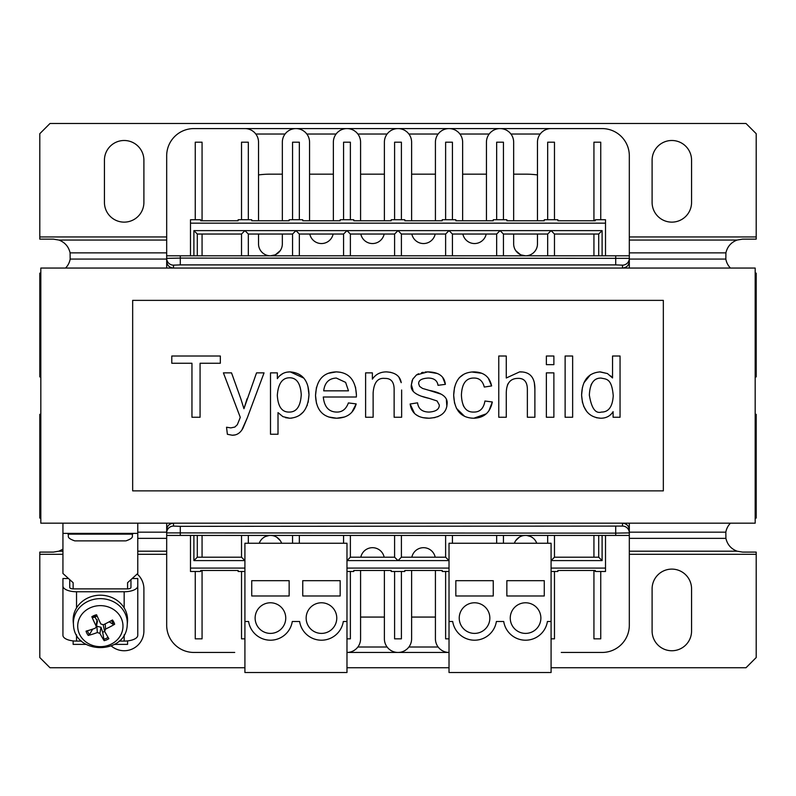 <?xml version="1.0" encoding="UTF-8"?>
<svg xmlns="http://www.w3.org/2000/svg" width="796" height="796" viewBox="0 0 796 796"><rect width="100%" height="100%" fill="white"/><g stroke="black" fill="none" stroke-linecap="round" stroke-linejoin="round"><path stroke-width="1.19" d="M551.081 621.497L551.081 543.25L449.024 543.25L449.024 672.52L551.081 672.52L551.081 621.497L547.409 621.497A22.109 22.109 0 0 1 503.719 621.497L496.386 621.497A22.109 22.109 0 0 1 452.695 621.497L449.024 621.497M544.275 595.975L506.853 595.975L506.853 580.672L544.275 580.672L544.275 595.975M540.872 618.094A15.303 15.303 0 0 1 525.569 633.397A15.303 15.303 0 0 1 510.256 618.094A15.303 15.303 0 0 1 525.569 602.781A15.303 15.303 0 0 1 540.872 618.094M598.701 535.429L598.701 557.2L602.104 560.603L551.081 560.603L554.474 557.2L554.474 535.429M547.678 535.429L547.678 543.25M503.45 543.25L503.45 535.429M496.654 535.429L496.654 543.25M346.976 621.497L346.976 543.25L244.919 543.25L244.919 672.52L346.976 672.52L346.976 621.497L343.305 621.497A22.109 22.109 0 0 1 299.614 621.497L292.281 621.497A22.109 22.109 0 0 1 248.591 621.497L244.919 621.497M340.171 595.975L302.749 595.975L302.749 580.672L340.171 580.672L340.171 595.975M336.768 618.094A15.303 15.303 0 0 1 321.465 633.397A15.303 15.303 0 0 1 306.152 618.094A15.303 15.303 0 0 1 321.465 602.781A15.303 15.303 0 0 1 336.768 618.094M350.379 535.429L350.379 557.2L346.976 560.603L398 560.603L394.597 557.2L394.597 535.429M343.574 543.25L343.574 535.429M299.346 535.429L299.346 543.25M292.55 543.25L292.55 535.429M613.099 411.651C610.303 416.039 606.164 418.228 600.691 418.228C606.164 418.228 610.303 416.039 613.099 411.651L613.099 417.253L620.054 417.253L620.054 356.021L612.542 356.021L612.542 377.951L607.457 373.563L600.313 371.891C588.334 372.747 582.105 380.478 581.597 395.085C582.483 409.661 588.851 417.373 600.691 418.228L596.383 417.721M589.348 395.085C589.906 383.572 593.826 377.911 601.109 378.09C606.144 379.324 611.746 377.901 613.238 395.731C612.572 406.686 608.632 412.129 601.438 412.069C595.478 413.89 591.448 408.229 589.348 395.085L589.348 395.363M591.726 383.622L591.01 385.035M586.821 411.602L583.607 406.129M582.483 402.696L581.597 395.085L582.393 387.562M583.896 382.846L590.443 374.757M599.756 371.891L607.457 373.563M610.791 375.951L612.542 377.951M425.054 372.03L427.77 371.891L416.437 374.966L412.746 379.165L411.393 384.677C410.02 390.985 416.01 395.582 429.362 398.438L437.064 400.965L439.302 404.975C439.352 409.243 435.939 411.602 429.084 412.069C422.188 411.98 418.348 408.895 417.552 402.826L410.139 404C411.552 413.442 417.88 418.189 429.134 418.228C440.486 417.482 446.466 412.816 447.053 404.229C448.108 397.353 442.128 392.736 429.134 390.368L422.497 388.408L419.611 386.398L418.676 383.791C418.427 380.349 421.631 378.438 428.288 378.05C434.109 378.17 437.342 380.597 437.999 385.324L445.372 384.349C444.437 376.18 438.566 372.03 427.77 371.891L437.044 373.443M442.685 377.364L445.372 384.349M412.786 379.095L416.437 374.966L418.557 373.752M421.552 372.687L423.193 372.309M413.054 390.617L411.393 384.677L412.149 380.478M429.362 398.438L422.109 396.408M435.014 417.572L429.134 418.228L422.875 417.651M418.985 416.447L415.94 414.636M414.408 413.224L410.139 404M446.407 400.04L446.855 406.418M438.158 416.557L437.541 416.805M429.134 390.368L440.785 394.05M486.187 413.85L473.839 418.228C484.048 417.89 490.207 412.477 492.316 401.99L484.943 401.005C483.66 408.457 479.938 412.149 473.789 412.069C465.998 412.338 461.879 406.656 461.421 395.035C461.889 383.493 466.157 377.831 474.207 378.05C479.381 378.06 482.734 381.065 484.296 387.055L491.62 385.931C489.659 376.777 483.749 372.09 473.889 371.891C461.013 372.249 454.277 380.03 453.68 395.224C454.327 410.298 461.053 417.97 473.839 418.228L471.66 418.139M463.163 405.254L463.929 406.726M481.759 408.796L482.207 408.268M492.316 401.99L488.893 410.855M464.496 416.238L456.446 408.358M454.566 403.283L453.68 395.224L454.536 387.244M459.212 377.762L463.68 374.379M471.69 371.991L481.799 373.274M488.296 378.18L491.62 385.931M398.886 377.115L401.224 382.667C400.08 375.991 395.164 372.399 386.468 371.891C380.339 371.891 375.642 374.319 372.379 379.165L372.379 372.866L365.613 372.866L365.613 417.253L373.125 417.253L373.125 393.025C373.841 382.498 377.762 377.632 384.886 378.418C391.234 378.239 394.319 382.189 394.129 390.279L394.129 417.253L401.642 417.253L401.642 389.99M372.379 379.165C375.642 374.319 380.339 371.891 386.468 371.891L390.727 372.329M506.276 356.021L498.764 356.021L498.764 417.253L506.276 417.253L506.276 392.985C506.415 383.264 510.335 378.389 518.037 378.379C524.106 378.2 527.211 381.801 527.37 389.154L527.37 417.253L534.882 417.253L534.882 389.154C535.012 377.374 529.907 371.613 519.579 371.891L506.276 378L506.276 356.021M508.306 383.334L507.41 385.085M506.276 378L519.579 371.891L521.738 371.991M534.315 382.428L534.882 389.154M291.883 418.089L289.684 418.228C301.614 417.422 308.052 409.582 308.997 394.707L308.122 402.398M307.316 405.074L307.077 405.721M303.555 411.801L299.425 415.353M307.903 386.299L308.997 394.707C308.569 380.538 302.321 372.936 290.241 371.891L303.903 378.16M306.967 383.493L307.395 384.647M286.948 372.16L290.241 371.891C284.64 371.871 280.341 374.13 277.356 378.657L277.685 378.209M280.182 375.453L282.819 373.563M277.356 378.657L277.356 372.866L270.501 372.866L270.501 434.238L278.013 434.238L278.013 412.626L282.908 416.646L289.684 418.228L285.495 417.681M289.117 412.069C281.913 412.209 277.983 406.627 277.316 395.314C278.172 383.742 282.232 377.891 289.495 377.772C296.619 377.752 300.54 383.403 301.256 394.707C300.54 406.408 296.49 412.199 289.117 412.069M282.948 416.666L278.013 412.626M553.877 372.866L546.364 372.866L546.364 417.253L553.877 417.253L553.877 372.866M247.068 398.726L243.944 408.706L256.541 372.866L264.053 372.866L247.208 418.039L241.904 429.9M243.944 408.706L240.72 398.488L243.944 408.706M240.72 398.488L231.527 372.866L223.407 372.866L240.253 417.293L239.606 419.114L240.253 417.293M239.606 419.114L237.317 424.716L234.84 427.054L230.83 427.89L226.532 427.233L227.377 434.288L232.233 435.223L227.377 434.288M234.939 434.944L232.233 435.223C236.88 435.293 240.472 432.915 243.009 428.079L247.208 418.039M553.877 356.021L546.364 356.021L546.364 364.658L553.877 364.658L553.877 356.021M200.075 363.255L220.333 363.255L220.333 356.021L171.787 356.021L171.787 363.255L191.955 363.255L191.955 417.253L200.075 417.253L200.075 363.255M572.642 356.021L565.12 356.021L565.12 417.253L572.642 417.253L572.642 356.021M356.369 396.995L356.419 394.985L356.369 396.995L323.285 396.995C324.32 406.905 328.788 411.93 336.678 412.069C342.2 412.199 346.101 409.144 348.389 402.925L356.18 403.9L351.951 412.059M355.514 386.995L356.419 394.985C355.613 379.981 348.887 372.279 336.26 371.891L340.509 372.269M328.141 373.344L336.26 371.891C323.216 372.279 316.31 380.13 315.534 395.453L316.46 387.294M316.45 403.313L315.534 395.453C316.082 410.238 323.126 417.83 336.678 418.228L328.609 416.975M321.226 412.238L319.783 410.507M348.479 390.836L323.703 390.836C324.698 382.687 328.897 378.418 336.3 378.05L345.633 382.388L348.479 390.836M344.678 416.975L336.678 418.228C347.066 418 353.573 413.224 356.18 403.9M343.912 409.751L344.867 408.895M132.663 490.863L132.663 300.371L663.337 300.371L663.337 490.863L132.663 490.863M493.251 595.975L455.829 595.975L455.829 580.672L493.251 580.672L493.251 595.975M489.848 618.094A15.303 15.303 0 0 1 474.535 633.397A15.303 15.303 0 0 1 459.232 618.094A15.303 15.303 0 0 1 474.535 602.781A15.303 15.303 0 0 1 489.848 618.094M346.976 571.488L353.782 571.488L353.782 570.463L391.194 570.463L391.194 571.488L404.806 571.488L404.806 570.463L442.218 570.463L442.218 571.488L449.024 571.488M452.426 543.25L452.426 535.429M551.081 571.488L557.877 571.488L557.877 570.463L595.299 570.463L595.299 571.488L605.507 571.488L605.507 535.429M289.147 595.975L251.725 595.975L251.725 580.672L289.147 580.672L289.147 595.975M285.744 618.094A15.303 15.303 0 0 1 270.431 633.397A15.303 15.303 0 0 1 255.128 618.094A15.303 15.303 0 0 1 270.431 602.781A15.303 15.303 0 0 1 285.744 618.094M248.322 535.429L248.322 543.25M244.919 571.488L238.123 571.488L238.123 570.463L200.701 570.463L200.701 571.488L190.493 571.488L190.493 535.429M40.825 273.157L39.8 273.157L39.8 376.906L40.825 376.906M730.449 268.053A17.005 17.005 0 0 1 725.833 259.068L725.902 252.879C727.355 246.611 731.096 242.332 737.106 240.054L742.588 239.138L756.2 239.138L756.2 133.688L745.991 123.479L50.009 123.479L39.8 133.688L39.8 239.138L53.412 239.138L58.894 240.054C64.904 242.332 68.645 246.611 70.098 252.879L70.167 259.068A17.005 17.005 0 0 1 65.551 268.053M755.175 376.906L756.2 376.906L756.2 273.157L755.175 273.157M143.897 160.225L143.897 202.403A19.731 19.731 0 0 1 124.166 222.134A19.731 19.731 0 0 1 104.435 202.403L104.435 160.225A19.731 19.731 0 0 1 124.166 140.494A19.731 19.731 0 0 1 143.897 160.225M691.565 160.225L691.565 202.403A19.731 19.731 0 0 1 671.834 222.134A19.731 19.731 0 0 1 652.103 202.403L652.103 160.225A19.731 19.731 0 0 1 671.834 140.494A19.731 19.731 0 0 1 691.565 160.225M755.175 518.077L756.2 518.077L756.2 414.328L755.175 414.328M551.081 667.754L745.991 667.754L756.2 657.546L756.2 552.096L742.588 552.096L737.106 551.19C731.096 548.902 727.355 544.623 725.902 538.355L725.833 532.176A17.005 17.005 0 0 1 730.449 523.181M62.934 549.18L58.894 551.19L53.412 552.096L39.8 552.096L39.8 657.546L50.009 667.754L244.919 667.754M40.825 414.328L39.8 414.328L39.8 518.077L40.825 518.077M346.976 667.754L449.024 667.754M652.103 631.019L652.103 588.831A19.731 19.731 0 0 1 671.834 569.11A19.731 19.731 0 0 1 691.565 588.831L691.565 631.019A19.731 19.731 0 0 1 671.834 650.75A19.731 19.731 0 0 1 652.103 631.019M137.171 574.006A19.731 19.731 0 0 1 143.897 588.831L143.897 631.019A19.731 19.731 0 0 1 111.341 646.004M234.721 652.451L193.896 652.451A27.213 27.213 0 0 1 166.682 625.238L166.682 523.181M166.682 268.053L166.682 155.797A27.213 27.213 0 0 1 193.896 128.584L244.919 128.584A13.612 13.612 0 0 1 258.531 142.195L258.531 220.771M197.299 535.429L197.299 557.2L241.526 557.2L241.526 535.429M241.526 255.805L241.526 234.034L197.299 234.034L197.299 255.805M166.682 255.805L166.682 261.247L166.682 255.805L180.294 255.805L180.294 258.093L629.318 258.352L629.318 255.805L180.294 255.805M384.388 570.463L384.388 638.84A13.612 13.612 0 0 0 398 652.451A13.612 13.612 0 0 0 411.612 638.84L411.612 570.463M435.183 557.2A11.91 11.91 0 0 0 411.85 557.2M435.422 570.463L435.422 638.84A13.612 13.612 0 0 0 449.024 652.451L346.976 652.451A13.612 13.612 0 0 0 360.578 638.84L360.578 570.463M536.753 543.25A11.91 11.91 0 0 0 514.375 543.25M445.621 571.488L445.621 638.84L449.024 638.84M401.403 571.488L401.403 638.84L394.597 638.84L394.597 571.488M350.379 571.488L350.379 638.84L346.976 638.84M259.247 543.25A11.91 11.91 0 0 1 281.625 543.25M360.817 557.2A11.91 11.91 0 0 1 384.15 557.2M202.065 220.771L202.065 142.195L195.259 142.195L195.259 219.746M248.322 219.746L248.322 142.195L241.526 142.195L241.526 219.746M258.531 234.034L258.531 243.904A11.91 11.91 0 0 0 270.431 255.805A11.91 11.91 0 0 0 282.341 243.904L282.341 234.034M244.919 638.84L241.526 638.84L241.526 571.488M202.065 570.463L202.065 638.84L195.259 638.84L195.259 571.488M605.507 223.149L190.493 223.149L190.493 219.746L200.701 219.746L200.701 220.771L238.123 220.771L238.123 219.746L251.725 219.746L251.725 220.771L289.147 220.771L289.147 219.746L302.749 219.746L302.749 220.771L340.171 220.771L340.171 219.746L353.782 219.746L353.782 220.771L391.194 220.771L391.194 219.746L404.806 219.746L404.806 220.771L442.218 220.771L442.218 219.746L455.829 219.746L455.829 220.771L493.251 220.771L493.251 219.746L506.853 219.746L506.853 220.771L544.275 220.771L544.275 219.746L557.877 219.746L557.877 220.771L595.299 220.771L595.299 219.746L605.507 219.746L605.507 255.805M615.706 535.429L166.682 535.429L166.682 529.987C167.09 525.857 169.359 523.599 173.488 523.181L173.488 526.086L180.294 526.345L622.512 526.086A6.806 6.796 180 0 1 629.318 532.892L629.318 529.987L629.318 535.429L629.318 532.892L615.706 533.141L615.706 535.429L629.318 535.429M394.597 219.746L394.597 142.195L401.403 142.195L401.403 219.746M445.621 219.746L445.621 142.195L452.426 142.195L452.426 219.746M496.654 219.746L496.654 142.195L503.45 142.195L503.45 219.746M537.469 234.034L537.469 243.904A11.91 11.91 0 0 1 525.569 255.805A11.91 11.91 0 0 1 513.659 243.904L513.659 234.034M486.446 220.771L486.446 142.195A13.612 13.612 0 0 1 500.047 128.584A13.612 13.612 0 0 1 513.659 142.195L513.659 220.771M486.207 234.034A11.91 11.91 0 0 1 462.874 234.034M435.422 220.771L435.422 142.195A13.612 13.612 0 0 1 449.024 128.584A13.612 13.612 0 0 1 462.635 142.195L462.635 220.771M435.183 234.034A11.91 11.91 0 0 1 411.85 234.034M384.388 220.771L384.388 142.195A13.612 13.612 0 0 1 398 128.584A13.612 13.612 0 0 1 411.612 142.195L411.612 220.771M360.817 234.034A11.91 11.91 0 0 0 384.15 234.034M333.365 220.771L333.365 142.195A13.612 13.612 0 0 1 346.976 128.584A13.612 13.612 0 0 1 360.578 142.195L360.578 220.771M309.793 234.034A11.91 11.91 0 0 0 333.126 234.034M282.341 220.771L282.341 142.195A13.612 13.612 0 0 1 295.953 128.584A13.612 13.612 0 0 1 309.554 142.195L309.554 220.771M299.346 219.746L299.346 142.195L292.55 142.195L292.55 219.746M350.379 219.746L350.379 142.195L343.574 142.195L343.574 219.746M561.279 652.451L602.104 652.451A27.213 27.213 0 0 0 629.318 625.238L629.318 523.181M234.721 128.584L561.279 128.584M275.008 254.899L270.531 255.805M275.515 254.67L280.232 250.67L278.51 252.65M265.376 536.554L269.138 535.499M271.555 535.479L272.54 535.618M276.779 537.26L280.232 540.564L277.306 537.608M190.493 223.149L190.493 255.805M292.55 255.805L292.55 234.034L248.322 234.034L248.322 255.805M343.574 255.805L343.574 234.034L299.346 234.034L299.346 255.805M394.597 255.805L394.597 234.034L350.379 234.034L350.379 255.805M350.379 557.2L394.597 557.2M445.621 535.429L445.621 557.2L449.024 560.603L398 560.603L401.403 557.2L401.403 535.429M202.065 234.034L202.065 255.805M202.065 535.429L202.065 557.2M615.706 526.345L615.706 533.141L166.682 532.892A6.806 6.796 0 0 1 173.488 526.086M166.682 258.352L180.294 258.093L180.294 264.899L173.488 265.148A6.806 6.796 180 0 1 166.682 258.352M394.597 234.034L398 230.631L401.403 234.034L445.621 234.034L445.621 255.805M343.574 234.034L346.976 230.631L350.379 234.034M292.55 234.034L295.953 230.631L299.346 234.034M241.526 234.034L244.919 230.631L248.322 234.034M193.896 255.805L193.896 230.631L197.299 234.034M166.682 529.987A6.806 6.806 0 0 1 173.488 523.181A6.806 6.806 0 0 0 166.682 529.987M173.488 265.148L173.488 268.053C169.359 267.645 167.09 265.376 166.682 261.247A6.806 6.806 0 0 0 173.488 268.053A6.806 6.806 0 0 1 166.682 261.247M401.403 255.805L401.403 234.034M197.299 557.2L193.896 560.603L244.919 560.603L241.526 557.2M629.318 268.053L629.318 155.797A27.213 27.213 0 0 0 602.104 128.584L551.081 128.584A13.612 13.612 0 0 0 537.469 142.195L537.469 220.771M554.474 255.805L554.474 234.034L598.701 234.034L598.701 255.805M629.318 255.805L629.318 258.352A6.806 6.796 -0 0 1 622.512 265.148L622.512 268.053C626.641 267.645 628.91 265.376 629.318 261.247A6.806 6.806 0 0 1 622.512 268.053A6.806 6.806 0 0 0 629.318 261.247M593.935 570.463L593.935 638.84L600.741 638.84L600.741 571.488M551.081 638.84L554.474 638.84L554.474 571.488M547.678 219.746L547.678 142.195L554.474 142.195L554.474 219.746M593.935 220.771L593.935 142.195L600.741 142.195L600.741 219.746M520.485 254.67L515.768 250.67L517.49 252.65M520.992 254.899L525.469 255.805M530.624 536.554L526.862 535.499M524.445 535.479L523.46 535.618M519.221 537.26L515.768 540.564L518.693 537.608M503.45 255.805L503.45 234.034L547.678 234.034L547.678 255.805M452.426 255.805L452.426 234.034L496.654 234.034L496.654 255.805M598.701 557.2L554.474 557.2M445.621 557.2L401.403 557.2M593.935 234.034L593.935 255.805M593.935 535.429L593.935 557.2M452.426 234.034L449.024 230.631L445.621 234.034M503.45 234.034L500.047 230.631L496.654 234.034M554.474 234.034L551.081 230.631L547.678 234.034M602.104 255.805L602.104 230.631L598.701 234.034M629.318 529.987A6.806 6.806 0 0 0 622.512 523.181A6.806 6.806 0 0 1 629.318 529.987C628.91 525.857 626.641 523.599 622.512 523.181L622.512 526.086M755.175 268.053L40.825 268.053L40.825 523.181L755.175 523.181L755.175 268.053M125.27 540.872L74.774 540.872L125.27 540.872M73.481 624.9L73.212 621.716A27.213 24.666 -0 0 1 88.853 597.517A27.213 24.666 -0 0 1 127.489 621.716L127.221 624.9A26.945 24.427 180 0 0 124.773 612.751A26.945 24.427 180 0 0 88.963 600.93A26.945 24.427 180 0 0 73.481 624.9C74.516 655.138 126.186 655.138 127.221 624.9M97.142 616.074A9.293 8.418 -0 0 0 94.933 617.129L92.495 617.616L91.838 616.731A44.198 11.681 68.1 0 0 96.077 625.925L96.226 627.039L95.142 628.253A44.198 13.522 154.9 0 1 86.048 631.158A14.806 13.423 180 0 0 88.237 635.427A44.198 20.208 -29.5 0 0 97.341 632.522L99.908 633.377A44.198 11.035 70.1 0 0 104.157 640.671L102.654 632.123A9.293 8.418 -0 0 0 104.276 631.606A9.293 8.418 -0 0 0 104.654 631.437M92.664 629.129L89.47 634.591L88.237 635.427M104.157 640.671A14.806 13.423 180 0 0 108.863 638.681A44.198 4.696 -115.9 0 1 104.624 631.377L105.56 629.059A44.198 20.507 -27.1 0 0 114.654 624.253L113.36 624.492L109.351 621.885A9.293 8.418 -0 0 0 109.311 621.746M114.654 624.253A14.806 13.423 180 0 0 112.465 619.994A44.198 13.224 152.7 0 1 103.361 624.78L100.793 623.935A44.198 4.05 -113.8 0 1 96.545 614.741A14.806 13.423 180 0 0 91.838 616.731M120.863 617.477A22.636 20.517 -0 0 1 109.918 644.74A22.636 20.517 -0 0 1 79.829 634.82A22.636 20.517 -0 0 1 90.784 607.557A22.636 20.517 -0 0 1 120.863 617.477M104.624 631.377L103.201 624.85M96.416 626.173L100.983 627.238L102.654 632.123M94.933 617.129L97.46 621.188L96.226 627.039M76.535 607.935L76.535 591.756A13.612 5.751 180 0 1 62.934 586.005L62.934 635.337A13.612 5.751 -0 0 0 76.535 641.088L76.535 634.79M76.535 591.756L124.166 591.756L124.166 607.935M132.186 578.533L137.768 578.533L137.768 586.005A13.612 5.751 180 0 1 124.166 591.756M130.962 579.637L130.962 587.448A3.403 1.433 -0 0 1 127.569 588.881L127.569 582.712L137.768 573.468L137.768 533.39L62.934 533.39L62.934 573.468L73.132 582.712L73.132 588.881L127.569 588.881M69.74 579.637L69.74 587.448A3.403 1.433 -0 0 0 73.132 588.881M68.516 578.533L62.934 578.533L62.934 586.005M124.166 634.79L124.166 641.088L119.111 641.088M81.59 641.088L76.535 641.088M124.166 641.088A13.612 5.751 -0 0 0 137.768 635.337L137.768 586.005M73.132 640.899L73.132 644.372L86.087 644.372M114.614 644.372L127.569 644.372L127.569 640.899M62.934 523.181L62.934 533.39M137.768 533.39L137.768 523.181M435.422 617.069L411.612 617.069M384.388 617.069L360.578 617.069M258.531 174.931A88.446 88.446 0 0 1 270.093 174.165L282.341 174.165M309.554 174.165L333.365 174.165M360.578 174.165L384.388 174.165M411.612 174.165L435.422 174.165M462.635 174.165L486.446 174.165M513.659 174.165L525.907 174.165A88.446 88.446 0 0 1 537.469 174.931M551.081 568.085L605.507 568.085M602.104 560.603L602.104 535.429M346.976 568.085L449.024 568.085M193.896 560.603L193.896 535.429M190.493 568.085L244.919 568.085M70.167 259.068L166.682 259.068M629.318 259.068L725.833 259.068M58.894 240.054L166.682 240.054M629.318 240.054L737.106 240.054M756.2 236.959L629.318 236.959M166.682 236.959L39.8 236.959M725.902 252.879L629.318 252.879M166.682 252.879L70.098 252.879M725.833 532.176L629.318 532.176M166.682 532.176L137.768 532.176M737.106 551.19L629.318 551.19M166.682 551.19L137.768 551.19M62.934 551.19L58.894 551.19M39.8 554.285L62.934 554.285M137.768 554.285L166.682 554.285M629.318 554.285L756.2 554.285M137.768 538.355L166.682 538.355M629.318 538.355L725.902 538.355M540.195 134.026L510.933 134.026M489.162 134.026L459.909 134.026M438.138 134.026L408.885 134.026M387.115 134.026L357.862 134.026M336.091 134.026L306.838 134.026M285.067 134.026L255.805 134.026M357.862 647.009L387.115 647.009M408.885 647.009L438.138 647.009M615.706 255.805L615.706 264.899L622.512 265.148M193.896 230.631L602.104 230.631M180.294 526.345L180.294 535.429M615.706 264.899L180.294 264.899M125.927 540.872C135.161 537.638 131.38 536.106 132.663 534.136L68.038 534.136C69.322 536.106 65.541 537.638 74.774 540.872M92.495 617.616A13.413 12.159 -0 0 1 96.983 615.706M89.47 634.591A13.413 12.159 -0 0 1 87.441 630.77M108.087 637.397A13.413 12.159 -0 0 1 103.629 639.258M111.41 620.582A13.413 12.159 -0 0 1 113.36 624.492M97.341 632.522L96.823 625.865M99.908 633.377L100.983 627.238M105.56 629.059L105.191 623.885M96.077 625.925L97.132 619.756M132.663 534.136L132.663 533.39M68.038 534.136L68.038 533.39"/></g></svg>
